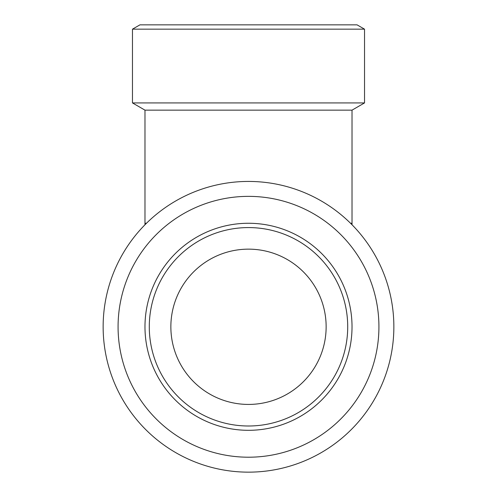 <?xml version="1.0" encoding="UTF-8"?>
<svg xmlns="http://www.w3.org/2000/svg" width="497" height="497" viewBox="0 0 497 497"><rect width="100%" height="100%" fill="white"/><g stroke="black" fill="none" stroke-linecap="round" stroke-linejoin="round"><path stroke-width="0.75" d="M248.5 430.309A103.519 103.519 0 0 0 338.153 275.027A103.519 103.519 0 0 0 158.847 275.027A103.519 103.519 0 0 0 248.5 430.309M248.5 457.209A130.419 130.419 0 0 0 361.449 261.577A130.419 130.419 0 0 0 135.551 261.577A130.419 130.419 0 0 0 248.5 457.209M146.453 223.265L144.981 223.265L144.981 110.148L352.019 110.148L352.019 223.265L350.547 223.265M364.531 29.161L357.057 24.85L139.943 24.85L132.469 29.161L364.531 29.161L364.531 102.922L132.469 102.922L132.469 29.161M248.5 249.146A77.644 77.644 0 0 1 315.738 365.612A77.644 77.644 0 0 1 181.262 365.612A77.644 77.644 0 0 1 248.5 249.146M144.981 110.148L132.469 102.922M248.5 472.15A145.36 145.36 0 0 0 374.384 254.11A145.36 145.36 0 0 0 122.616 254.11A145.36 145.36 0 0 0 248.5 472.15M248.5 425.997A99.207 99.207 0 0 0 334.419 277.183A99.207 99.207 0 0 0 162.581 277.183A99.207 99.207 0 0 0 248.5 425.997M144.981 223.265L144.981 224.743M352.019 223.265L352.019 224.743M352.019 110.148L364.531 102.922"/></g></svg>
